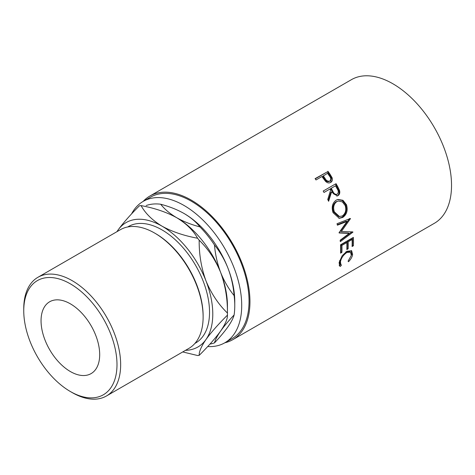 <?xml version="1.0" encoding="UTF-8"?>
<svg xmlns="http://www.w3.org/2000/svg" width="475" height="475" viewBox="0 0 475 475"><rect width="100%" height="100%" fill="white"/><g stroke="black" fill="none" stroke-linecap="round" stroke-linejoin="round"><path stroke-width="0.71" d="M72.2 392.582L70.371 391.525A65.93 38.065 -120 0 0 116.992 364.61A65.93 38.065 -120 0 0 70.371 283.86A65.93 38.065 -120 0 0 23.75 310.775A65.93 38.065 -120 0 0 70.371 391.525L72.206 392.582A68.525 39.562 60 0 1 72.2 392.582A68.525 39.562 60 0 0 106.465 395.978L188.925 348.365A68.525 39.562 -120 0 0 203.122 316.997A68.525 39.562 -120 0 0 154.666 233.077L154.666 233.077A68.525 39.562 -120 0 0 120.407 229.68L37.941 277.287A68.525 39.562 60 0 1 72.206 280.683A68.525 39.562 60 0 1 116.969 341.068A68.525 39.562 60 0 1 106.465 395.978M155.58 233.605L154.666 233.077L155.58 233.605A67.23 38.813 60 0 1 203.122 315.94L203.122 316.997M70.371 371.545A41.468 23.94 60 0 1 43.284 335.006A41.468 23.94 60 0 1 49.637 301.779A41.468 23.94 60 0 1 70.371 303.834A41.468 23.94 60 0 1 97.458 340.373A41.468 23.94 60 0 1 91.105 373.599A41.468 23.94 60 0 1 70.371 371.545M127.686 226.973L128.381 226.569A67.23 38.813 60 0 1 161.999 229.9A67.23 38.813 60 0 1 205.912 289.144A67.23 38.813 60 0 1 195.611 343.015L194.91 343.413M131.563 213.922A81.635 47.132 60 0 1 143.171 201.4A81.635 47.132 60 0 1 183.985 205.443A81.635 47.132 60 0 1 237.316 277.376A81.635 47.132 60 0 1 224.806 342.796A81.635 47.132 60 0 1 207.682 346.554M143.171 201.4L150.498 197.167A81.635 47.132 60 0 1 191.318 201.21A81.635 47.132 60 0 1 244.649 273.149A81.635 47.132 60 0 1 232.132 338.562L224.806 342.796M327.91 171.243A82.929 47.88 60 0 1 329.953 174.111L332.055 177.632C332.779 179.811 332.316 181.414 330.671 182.436C328.92 183.368 327.192 182.976 325.476 181.266L322.685 177.585A82.929 47.88 60 0 0 321.943 176.534L316.023 179.954A82.929 47.88 60 0 0 315.079 178.648L327.394 171.819A81.635 47.132 60 0 1 329.407 174.646L331.473 178.113L330.665 182.442L330.998 182.228M336.021 183.641A82.929 47.88 60 0 1 337.814 186.8L339.56 190.523C340.147 192.868 339.601 194.584 337.927 195.664L337.185 195.997L331.538 191.959L328.629 201.299A82.929 47.88 60 0 0 327.75 199.5L330.576 190.19A82.929 47.88 60 0 0 329.929 189.038L324.009 192.458A82.929 47.88 60 0 0 323.196 191.045L335.38 184.021A81.635 47.132 60 0 1 337.143 187.132L338.859 190.802C339.429 193.111 338.877 194.809 337.197 195.89L336.811 196.086M346.501 204.767C348.074 210.348 346.809 214.575 342.713 217.461L339.257 218.322L333.064 212.687C331.318 207.183 332.352 203.003 336.157 200.141L337.927 199.429L342.95 200.284L346.501 204.767L345.699 204.814C347.243 210.312 345.96 214.498 341.863 217.372L338.817 218.263M339.055 232.649A82.929 47.88 60 0 1 339.114 232.976L349.22 233.403L340.165 240.237A82.929 47.88 60 0 1 340.308 241.644L352.919 232.162A82.929 47.88 60 0 0 352.895 231.954L341.383 231.473L350.455 218.678A82.929 47.88 60 0 0 350.402 218.47L337.012 223.707A82.929 47.88 60 0 1 337.404 225.192L347.041 221.415L339.055 232.649M353.364 237.399A82.929 47.88 60 0 1 353.394 245.765L352.082 246.525A82.929 47.88 60 0 0 352.112 239.519L348.169 241.799A82.929 47.88 60 0 1 348.133 248.805L346.821 249.565A82.929 47.88 60 0 0 346.851 242.559L341.917 245.409A82.929 47.88 60 0 1 341.887 252.409L340.569 253.169A82.929 47.88 60 0 0 340.539 244.803L353.364 237.399M348.549 261.719L348.062 261.214L351.316 255.396L350.508 252.136L346.744 252.563C343.348 254.968 341.252 258.026 340.444 261.743L340.878 264.676L341.483 265.014L340.433 266.398L339.566 266.012L339.126 262.515L342.208 255.669L346.94 251.251L351.666 250.782L352.616 254.713C352.135 257.034 350.782 259.374 348.549 261.719M143.201 201.382A82.929 47.88 60 0 1 149.851 196.044A82.929 47.88 60 0 1 191.318 200.153A82.929 47.88 60 0 1 245.492 273.232A82.929 47.88 60 0 1 232.78 339.684A82.929 47.88 60 0 1 224.829 342.778M149.851 196.044L351.429 79.663A82.929 47.88 60 0 1 392.89 83.772A82.929 47.88 60 0 1 447.07 156.851A82.929 47.88 60 0 1 434.358 223.303L232.78 339.684M183.985 213.453C190.701 217.425 196.027 221.914 199.957 226.908C191.229 224.61 183.457 221.534 176.658 217.687C169.937 213.714 164.617 209.232 160.681 204.232C169.415 206.536 177.181 209.606 183.985 213.453L183.985 213.453A71.82 41.468 60 0 1 227.964 268.167A71.82 41.468 60 0 1 234.769 301.417L234.769 305.645A77.003 44.46 -120 0 0 234.122 295.592C228.588 288.794 224.093 281.063 220.638 272.401C217.33 263.643 215.276 254.499 214.48 244.975C220.014 251.774 224.509 259.504 227.964 268.167C231.272 276.925 233.326 286.063 234.122 295.592M227.964 326.806C224.509 331.663 220.014 337.024 214.48 342.891C215.282 339.756 217.336 335.801 220.638 331.039C224.093 326.188 228.588 320.827 234.122 314.955C233.32 318.096 231.272 322.044 227.964 326.806M209.974 344.06A77.003 44.46 -120 0 0 214.48 342.891M234.122 314.955A77.003 44.46 -120 0 0 234.769 305.645M214.48 244.975A77.003 44.46 -120 0 0 199.957 226.908M160.681 204.232A77.003 44.46 -120 0 0 146.157 205.533M185.505 350.342A71.82 41.468 -120 0 0 205.978 339.506C211.185 332.316 218.334 324.205 227.43 315.174A82.187 47.453 -120 0 0 227.442 314.112L227.442 305.645A71.82 41.468 -120 0 0 220.638 272.401A71.82 41.468 -120 0 0 176.658 217.687A71.82 41.468 -120 0 0 176.118 217.378M227.43 315.174C227.62 318.802 225.352 324.087 220.638 331.039C215.43 338.224 208.276 346.334 199.179 355.371C198.995 351.743 201.263 346.453 205.978 339.506A71.82 41.468 -120 0 0 205.978 280.862A71.82 41.468 -120 0 0 161.999 226.153C152.309 220.24 145.338 213.388 141.075 205.61A82.187 47.453 -120 0 0 139.472 205.752C130.459 214.688 123.304 222.799 118.014 230.078A71.82 41.468 -120 0 0 116.981 231.658M141.075 205.61C154.589 208.086 166.446 212.111 176.658 217.687C186.342 223.6 193.319 230.446 197.576 238.23C184.068 235.754 172.205 231.729 161.999 226.153A71.82 41.468 -120 0 0 118.014 230.078L116.909 231.699M199.179 240.219C208.192 248.947 215.347 259.671 220.638 272.401C225.316 285.297 227.584 298.84 227.43 313.043C218.417 304.315 211.268 293.592 205.978 280.862C201.293 267.965 199.031 254.422 199.179 240.219A82.187 47.453 -120 0 0 197.576 238.23M227.442 314.112A82.187 47.453 -120 0 0 227.43 313.043M182.744 351.939L197.576 355.514A82.187 47.453 -120 0 0 199.179 355.371M23.75 310.775L23.75 308.661A68.525 39.562 60 0 1 37.941 277.287M350.508 252.136L349.624 251.489L346.127 251.762M346.744 252.563L345.83 251.922M339.649 260.561L339.975 263.874L340.878 264.676M340.444 261.743L339.548 261.012M340.605 264.207L339.56 265.584L339.192 265.501M340.433 266.398L339.56 265.584M351.185 250.503L351.72 253.982L351.31 255.425M352.616 254.713L351.72 253.982M353.394 245.765L352.129 245.379M352.112 239.519L351.197 239.044L347.255 241.318A81.635 47.132 60 0 1 347.219 248.217L346.869 248.419M348.169 241.799L347.255 241.318M348.133 248.805L347.219 248.217M346.851 242.559L345.937 242.078L341.003 244.928A81.635 47.132 60 0 1 340.973 251.821L340.617 252.023M341.917 245.409L341.003 244.928M341.887 252.409L340.973 251.821M352.497 237.898A81.635 47.132 60 0 1 352.48 245.177M337.286 224.746L346.174 221.243L347.041 221.415M339.067 232.738L348.317 233.041L349.22 233.403M352.011 231.782L352.919 232.162M351.832 231.919L340.207 240.629M350.455 218.678L349.588 218.512L340.492 231.2L341.383 231.473M342.713 217.461L341.863 217.372M337.571 199.524L342.362 200.533L345.699 204.814M338.36 201.008L336.062 201.768C332.981 204.113 332.15 207.498 333.557 211.915L338.711 216.612L342.267 215.977C345.521 213.59 346.507 210.134 345.212 205.598L342.38 201.893L338.36 201.008L336.822 201.608C333.741 203.959 332.922 207.379 334.358 211.868L339.583 216.665M336.062 201.768L336.822 201.608M333.557 211.915L334.358 211.868M339.56 190.523L338.859 190.802M337.927 195.664L337.197 195.89M331.538 191.959L330.861 192.274L328.243 200.498M329.929 189.038L323.997 192.44M323.202 191.057L335.38 184.021M336.14 194.619L337.22 194.21C335.303 194.691 333.842 193.681 332.832 191.193L331.241 188.278L335.522 185.808L330.588 188.64L332.15 191.508C333.141 193.96 334.59 194.946 336.502 194.459M331.241 188.278L330.588 188.64M335.522 185.808A82.929 47.88 60 0 1 337.161 188.789C338.622 190.968 338.639 192.773 337.22 194.21M332.055 177.632L331.473 178.113M315.222 178.843L327.394 171.819M323.261 175.774L325.037 178.374C326.272 180.684 327.857 181.581 329.798 181.064C331.188 179.687 331.063 178.006 329.418 176.011A82.929 47.88 60 0 0 327.536 173.304L322.727 176.332L324.478 178.891C325.69 181.171 327.263 182.044 329.199 181.515L330.042 180.898L329.199 181.515M325.037 178.374L324.478 178.891M337.814 186.8L337.143 187.132M332.832 191.193L332.15 191.508M329.953 174.111L329.407 174.646"/></g></svg>
